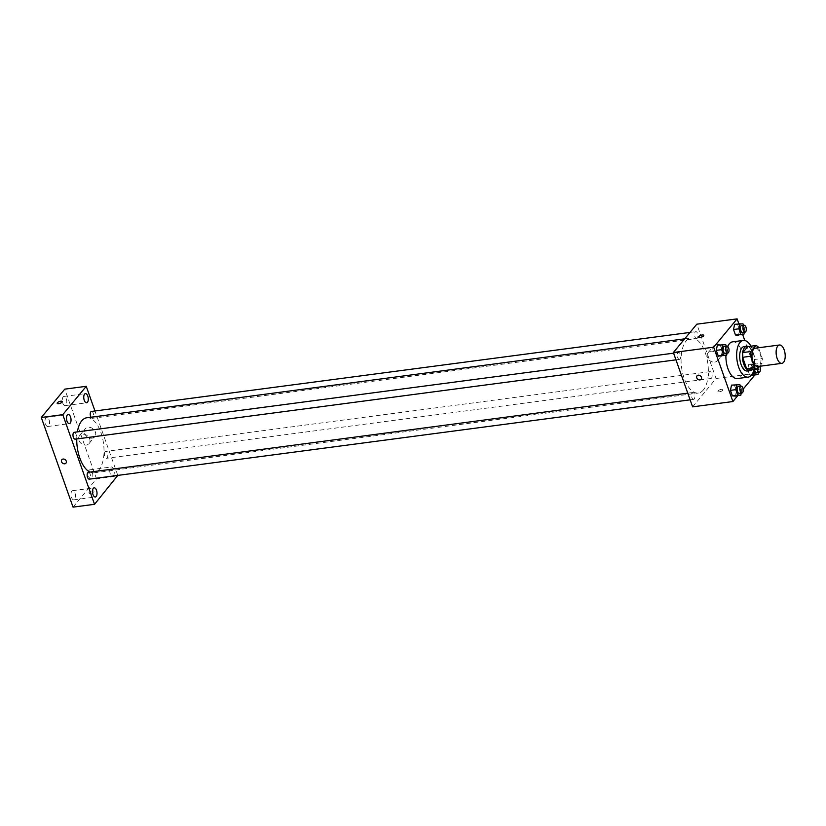 <?xml version="1.0" encoding="UTF-8"?>
<svg xmlns="http://www.w3.org/2000/svg" width="826" height="826" viewBox="0 0 826 826"><rect width="100%" height="100%" fill="white"/><g stroke="black" fill="none" stroke-linecap="round" stroke-linejoin="round"><path stroke-width="0.62" stroke-dasharray="4.13 3.1" d="M755.274 348.19A9.251 4.419 -97.5 0 1 760.529 354.891A9.251 4.419 -97.5 0 1 759.373 365.515A9.251 4.419 -97.5 0 1 757.7 366.537M747.767 346.61A11.946 5.71 -97.5 0 1 750.215 348.107L754.262 359.537L762.326 358.474L758.526 347.756M759.528 366.29L762.078 363.213A11.946 5.71 -97.5 0 0 762.326 358.474M749.089 370.234L754.024 364.276L762.078 363.213M754.262 359.537A11.946 5.71 -97.5 0 1 754.024 364.276M751.691 369.893A12.338 5.896 82.5 0 0 754.283 357.658A12.338 5.896 82.5 0 0 748.604 346.507M744.133 346.548A12.338 5.896 -97.5 0 1 751.133 355.49A12.338 5.896 -97.5 0 1 749.595 369.645A12.338 5.896 -97.5 0 1 747.354 371.008M750.215 348.107L758.268 347.034M750.958 346.197A18.502 8.849 -97.5 0 1 754.045 369.583M732.579 341.85A18.502 8.849 -97.5 0 1 743.08 355.263A18.502 8.849 -97.5 0 1 740.777 376.501A18.502 8.849 -97.5 0 1 737.422 378.545M725.909 355.5A18.502 8.849 -97.5 0 1 727.706 346.424M727.087 353.105L727.685 350.193L722.316 350.895L721.232 356.12L722.316 350.895L720.375 345.413L717.35 345.144L725.744 344.7M744.34 332.238L744.949 329.326L739.569 330.039L738.496 335.263L739.569 330.039L737.628 324.546L734.603 324.288L742.997 323.844M737.628 395.819L743.132 389.17M754.881 374.963L756.348 373.197L744.763 340.488M742.719 334.706L738.826 323.73M741.242 393.093L741.851 390.182L736.472 390.884L735.398 396.108L736.472 390.884L734.531 385.401L731.506 385.133L739.9 384.689M758.505 372.237L759.104 369.325L753.735 370.027L752.651 375.252L753.735 370.027L751.794 364.545L748.769 364.276L747.685 369.501L749.626 374.994L751.815 374.705M703.37 389.965A27.764 13.268 -97.5 0 1 698.342 393.042A27.764 13.268 -97.5 0 1 681.553 367.25A27.764 13.268 -97.5 0 1 691.083 337.999A27.764 13.268 -97.5 0 1 706.829 358.112A27.764 13.268 -97.5 0 1 703.37 389.965M692.611 406.857L716.059 378.514L696.814 324.184M697.34 338.144A3.469 1.662 -97.5 0 1 696.71 338.536A3.469 1.662 -97.5 0 1 694.614 335.315A3.469 1.662 -97.5 0 1 695.802 331.66A3.469 1.662 -97.5 0 1 697.774 334.169A3.469 1.662 -97.5 0 1 697.34 338.144M680.087 359A3.469 1.662 -97.5 0 1 679.457 359.393A3.469 1.662 -97.5 0 1 677.361 356.171A3.469 1.662 -97.5 0 1 678.549 352.516A3.469 1.662 -97.5 0 1 680.521 355.025A3.469 1.662 -97.5 0 1 680.087 359M694.243 398.999A3.469 1.662 -97.5 0 1 693.623 399.381A3.469 1.662 -97.5 0 1 691.517 396.16A3.469 1.662 -97.5 0 1 692.715 392.505A3.469 1.662 -97.5 0 1 694.676 395.014A3.469 1.662 -97.5 0 1 694.243 398.999M709.338 372.03A3.469 1.662 82.5 0 0 708.904 376.006A3.469 1.662 82.5 0 0 710.876 378.525A3.469 1.662 82.5 0 0 712.064 374.87A3.469 1.662 82.5 0 0 709.968 371.648A3.469 1.662 82.5 0 0 709.338 372.03M716.059 378.514L756.348 373.197M720.448 355.19A6.164 4.956 -140.4 0 0 723.277 353.683A6.164 4.956 -140.4 0 0 721.676 345.939A6.164 4.956 -140.4 0 0 713.767 345.815A6.164 4.956 -140.4 0 0 714.025 352.134A6.164 4.956 -140.4 0 0 720.448 355.19M718.093 390.863A2.695 0.96 -19.5 0 0 717.908 391.462A2.695 0.96 -19.5 0 0 720.768 391.462A2.695 0.96 -19.5 0 0 722.987 389.655A2.695 0.96 -19.5 0 0 720.809 389.449A2.695 0.96 -19.5 0 0 718.093 390.863A2.695 0.96 -19.5 0 0 717.908 391.452A2.695 0.96 -19.5 0 0 720.768 391.462A2.695 0.96 -19.5 0 0 722.987 389.655A2.695 0.96 -19.5 0 0 720.809 389.438A2.695 0.96 -19.5 0 0 718.093 390.863M703.752 335.325L703.752 335.325A2.695 0.96 160.5 0 1 703.556 335.914A2.695 0.96 160.5 0 1 700.84 337.338A2.695 0.96 160.5 0 1 698.662 337.122L698.662 337.122M714.738 362.087A6.164 4.956 -140.4 0 0 717.567 360.59A6.164 4.956 -140.4 0 0 715.966 352.836A6.164 4.956 -140.4 0 0 708.058 352.723A6.164 4.956 -140.4 0 0 708.316 359.042A6.164 4.956 -140.4 0 0 714.738 362.087M697.03 375.84L697.02 375.84A2.695 2.168 39.6 0 1 700.489 375.892A2.695 2.168 39.6 0 1 701.181 379.279L701.181 379.279M86.751 417.78A27.764 13.268 -97.5 0 1 102.496 437.904A27.764 13.268 -97.5 0 1 99.037 469.757A27.764 13.268 -97.5 0 1 94.019 472.823A27.764 13.268 -97.5 0 1 89.92 472.09M76.735 438.967A27.764 13.268 -97.5 0 1 77.355 431.884M105.016 451.822A3.469 1.662 82.5 0 0 104.582 455.797A3.469 1.662 82.5 0 0 106.544 458.306A3.469 1.662 82.5 0 0 107.741 454.651A3.469 1.662 82.5 0 0 105.635 451.44A3.469 1.662 82.5 0 0 105.016 451.822M74.226 432.297A3.469 1.662 -97.5 0 1 76.188 434.817A3.469 1.662 -97.5 0 1 75.755 438.792A3.469 1.662 -97.5 0 1 75.125 439.174M88.382 472.296A3.469 1.662 -97.5 0 1 90.354 474.805A3.469 1.662 -97.5 0 1 89.92 478.781A3.469 1.662 -97.5 0 1 89.291 479.163M91.479 411.441A3.469 1.662 -97.5 0 1 93.441 413.96A3.469 1.662 -97.5 0 1 93.018 417.935A3.469 1.662 -97.5 0 1 92.388 418.317A3.469 1.662 -97.5 0 1 90.953 417.233M117.788 475.404L94.969 410.987M112.925 476.044A4.626 2.21 82.5 0 0 113.441 475.631A4.626 2.21 82.5 0 0 114.019 470.314A4.626 2.21 82.5 0 0 111.396 466.969A4.626 2.21 82.5 0 0 109.765 471.501A4.626 2.21 82.5 0 0 112.274 476.127M73.049 507.133L96.497 478.801L117.984 475.962M89.136 492.389A2.695 0.96 -19.5 0 0 88.94 492.988A2.695 0.96 -19.5 0 0 91.81 492.988A2.695 0.96 -19.5 0 0 94.03 491.181A2.695 0.96 -19.5 0 0 91.851 490.964A2.695 0.96 -19.5 0 0 89.136 492.389A2.695 0.96 -19.5 0 0 88.94 492.977A2.695 0.96 -19.5 0 0 91.81 492.988A2.695 0.96 -19.5 0 0 94.03 491.181A2.695 0.96 -19.5 0 0 91.851 490.964A2.695 0.96 -19.5 0 0 89.136 492.389M96.497 478.801L64.748 389.149M84.644 433.444A6.164 4.956 -140.4 0 0 89.332 437.904A6.164 4.956 -140.4 0 0 94.773 436.665A6.164 4.956 -140.4 0 0 93.183 428.921A6.164 4.956 -140.4 0 0 85.264 428.797A6.164 4.956 -140.4 0 0 84.644 433.444M66.297 398.917A4.626 2.21 -97.5 0 1 65.977 405.112A4.626 2.21 -97.5 0 1 65.14 405.628A4.626 2.21 -97.5 0 1 62.342 401.333A4.626 2.21 -97.5 0 1 63.932 396.449A4.626 2.21 -97.5 0 1 66.297 398.917M92.275 472.265A4.626 2.21 -97.5 0 1 91.954 478.46A4.626 2.21 -97.5 0 1 91.118 478.977A4.626 2.21 -97.5 0 1 88.32 474.682A4.626 2.21 -97.5 0 1 89.91 469.808A4.626 2.21 -97.5 0 1 92.275 472.265M75.011 493.122A4.626 2.21 -97.5 0 1 74.701 499.327A4.626 2.21 -97.5 0 1 73.865 499.833A4.626 2.21 -97.5 0 1 71.067 495.538A4.626 2.21 -97.5 0 1 72.647 490.665A4.626 2.21 -97.5 0 1 75.011 493.122M49.044 419.773A4.626 2.21 -97.5 0 1 48.724 425.968A4.626 2.21 -97.5 0 1 47.887 426.484A4.626 2.21 -97.5 0 1 45.089 422.189A4.626 2.21 -97.5 0 1 46.679 417.306A4.626 2.21 -97.5 0 1 49.044 419.773M78.935 440.341A6.164 4.956 -140.4 0 0 83.622 444.811A6.164 4.956 -140.4 0 0 89.063 443.572A6.164 4.956 -140.4 0 0 87.463 435.818A6.164 4.956 -140.4 0 0 79.554 435.705A6.164 4.956 -140.4 0 0 78.935 440.341M61.805 459.7L61.805 459.71A2.695 2.168 39.6 0 1 65.275 459.752A2.695 2.168 39.6 0 1 65.966 463.149L65.966 463.149M62.28 401.529L62.28 401.529A2.695 0.96 160.5 0 1 62.084 402.117A2.695 0.96 160.5 0 1 59.369 403.542A2.695 0.96 160.5 0 1 57.19 403.336L57.19 403.336M759.104 369.325L757.163 363.832L754.138 363.564L753.054 368.788L753.735 370.698M754.479 369.521A3.469 1.662 -97.5 0 1 755.625 365.619A3.469 1.662 -97.5 0 1 757.597 368.128A3.469 1.662 -97.5 0 1 757.163 372.113A3.469 1.662 -97.5 0 1 756.533 372.495M753.735 370.027L751.794 364.545L748.769 364.276L754.138 363.564M748.769 364.276L747.685 369.501L753.054 368.788M747.685 369.501L749.626 374.994M751.794 364.545L757.163 363.832M757.163 369.16A3.469 1.662 -97.5 0 1 758.309 365.268A3.469 1.662 -97.5 0 1 759.703 366.269M744.949 329.326L743.534 325.351M741.469 325.63A3.469 1.662 -97.5 0 1 743.431 328.139A3.469 1.662 -97.5 0 1 742.997 332.124A3.469 1.662 -97.5 0 1 742.378 332.506M739.569 330.039L737.628 324.546M741.851 390.182L740.437 386.207M738.372 386.475A3.469 1.662 -97.5 0 1 740.333 388.984A3.469 1.662 -97.5 0 1 739.91 392.97A3.469 1.662 -97.5 0 1 739.28 393.352M736.472 390.884L734.531 385.401M727.685 350.193L726.281 346.208M724.206 346.486A3.469 1.662 -97.5 0 1 726.178 348.995A3.469 1.662 -97.5 0 1 725.744 352.981A3.469 1.662 -97.5 0 1 725.114 353.363M722.316 350.895L720.375 345.413M717.567 360.59L723.277 353.683M708.058 352.723L713.767 345.815M94.019 472.823L698.342 393.042M684.682 338.836L691.083 337.999M709.968 371.648L105.635 451.44M710.876 378.525L106.544 458.306M675.967 359.847L679.457 359.393M673.603 353.167L678.549 352.516M690.123 399.836L693.623 399.381M687.759 393.155L692.715 392.505M92.388 418.317L696.71 338.536M689.999 332.424L695.802 331.66M47.887 426.484L69.374 423.645M46.679 417.306L68.166 414.476M73.865 499.833L95.351 496.994M72.647 490.665L94.133 487.825M91.118 478.977L112.604 476.137M89.91 469.808L111.396 466.969M65.14 405.628L86.627 402.789M63.932 396.449L85.419 393.62M89.063 443.572L94.773 436.665M79.554 435.705L85.264 428.797M755.625 365.619L758.309 365.268"/><path stroke-width="1.24" d="M783.544 362.325A9.251 4.419 -97.5 0 1 781.871 363.347A9.251 4.419 -97.5 0 1 776.275 354.746A9.251 4.419 -97.5 0 1 779.455 345A9.251 4.419 -97.5 0 1 784.7 351.7A9.251 4.419 -97.5 0 1 783.544 362.325M781.871 363.347L757.7 366.537A9.251 4.419 -97.5 0 1 752.104 357.937A9.251 4.419 -97.5 0 1 755.274 348.19L779.455 345M758.526 347.756L758.268 347.034A11.946 5.71 -97.5 0 0 755.831 345.547L750.896 351.515A11.946 5.71 -97.5 0 0 750.648 356.243L754.706 367.684A11.946 5.71 -97.5 0 0 757.143 369.17L759.528 366.29M750.648 356.243L742.595 357.317L746.642 368.747L754.706 367.684M746.642 368.747A11.946 5.71 -97.5 0 0 749.089 370.234L757.143 369.17M742.595 357.317A11.946 5.71 -97.5 0 1 742.832 352.578L750.896 351.515M755.831 345.547L747.767 346.61L742.832 352.578M748.604 346.507A12.338 5.896 82.5 0 0 746.818 346.197A12.338 5.896 82.5 0 0 743.741 364.09A12.338 5.896 82.5 0 0 750.049 370.657A12.338 5.896 82.5 0 0 751.691 369.893M750.049 370.657L747.354 371.008A12.338 5.896 -97.5 0 1 741.056 364.452A12.338 5.896 -97.5 0 1 744.133 346.548L746.818 346.197M754.045 369.583A18.502 8.849 -97.5 0 1 751.515 375.076A18.502 8.849 -97.5 0 1 748.17 377.131A18.502 8.849 -97.5 0 1 736.978 359.94A18.502 8.849 -97.5 0 1 743.317 340.436A18.502 8.849 -97.5 0 1 750.958 346.197M748.17 377.131L737.422 378.545A18.502 8.849 -97.5 0 1 725.909 355.5M727.706 346.424A18.502 8.849 -97.5 0 1 732.579 341.85L743.317 340.436M726.281 346.208L725.744 344.7L717.35 345.144L716.266 350.369L718.207 355.861L726.612 355.417L727.087 353.105M743.534 325.351L742.997 323.844L734.603 324.288L733.529 329.512L735.47 334.995L743.865 334.551L744.34 332.238M738.826 323.73L737.102 318.867L713.654 347.199L732.899 401.539L737.628 395.819M743.132 389.17L754.881 374.963M744.763 340.488L742.719 334.706M740.437 386.207L739.9 384.689L731.506 385.133L730.432 390.357L732.373 395.85L740.767 395.406L741.242 393.093M752.651 375.252L758.031 374.55L758.505 372.237M737.102 318.867L696.814 324.184L673.366 352.516L692.611 406.857L732.899 401.539M673.366 352.516L713.654 347.199M701.181 379.279A2.695 2.168 39.6 0 1 699.942 379.939A2.695 2.168 39.6 0 1 697.134 378.597A2.695 2.168 39.6 0 1 697.02 375.84A2.695 2.168 39.6 0 1 700.489 375.892A2.695 2.168 39.6 0 1 701.181 379.279A2.695 2.168 39.6 0 1 699.942 379.939A2.695 2.168 39.6 0 1 697.144 378.597A2.695 2.168 39.6 0 1 697.03 375.84M703.556 335.914A2.695 0.96 160.5 0 1 700.84 337.338A2.695 0.96 160.5 0 1 698.662 337.122A2.695 0.96 160.5 0 1 700.882 335.315A2.695 0.96 160.5 0 1 703.752 335.325A2.695 0.96 160.5 0 1 703.556 335.914M698.662 337.122A2.695 0.96 160.5 0 1 700.892 335.315A2.695 0.96 160.5 0 1 703.752 335.325M89.92 472.09A27.764 13.268 -97.5 0 1 76.735 438.967M77.355 431.884A27.764 13.268 -97.5 0 1 86.751 417.78L684.682 338.836M675.967 359.847L75.125 439.174A3.469 1.662 -97.5 0 1 73.029 435.952A3.469 1.662 -97.5 0 1 74.226 432.297L673.603 353.167M690.123 399.836L89.291 479.163A3.469 1.662 -97.5 0 1 87.195 475.952A3.469 1.662 -97.5 0 1 88.382 472.296L687.759 393.155M90.953 417.233A3.469 1.662 -97.5 0 1 90.251 413.609A3.469 1.662 -97.5 0 1 91.479 411.441L689.999 332.424M94.969 410.987L86.234 386.31L62.786 414.652L94.536 504.304L117.788 475.404M70.21 423.139A4.626 2.21 82.5 0 0 70.788 417.822A4.626 2.21 82.5 0 0 68.166 414.476A4.626 2.21 82.5 0 0 66.576 419.35A4.626 2.21 82.5 0 0 69.374 423.645A4.626 2.21 82.5 0 0 70.21 423.139M96.188 496.488A4.626 2.21 82.5 0 0 96.766 491.181A4.626 2.21 82.5 0 0 94.133 487.825A4.626 2.21 82.5 0 0 92.553 492.699A4.626 2.21 82.5 0 0 95.351 496.994A4.626 2.21 82.5 0 0 96.188 496.488M112.274 476.127A4.626 2.21 82.5 0 0 112.604 476.137A4.626 2.21 82.5 0 0 112.925 476.044M87.463 402.272A4.626 2.21 82.5 0 0 88.041 396.965A4.626 2.21 82.5 0 0 85.419 393.62A4.626 2.21 82.5 0 0 83.829 398.493A4.626 2.21 82.5 0 0 86.627 402.789A4.626 2.21 82.5 0 0 87.463 402.272M86.234 386.31L64.748 389.149L41.3 417.491L62.786 414.652M62.084 402.117A2.695 0.96 160.5 0 1 59.369 403.542A2.695 0.96 160.5 0 1 57.19 403.336A2.695 0.96 160.5 0 1 59.42 401.529A2.695 0.96 160.5 0 1 62.28 401.529A2.695 0.96 160.5 0 1 62.084 402.117M41.3 417.491L73.049 507.133L94.536 504.304M65.966 463.149A2.695 2.168 39.6 0 1 63.592 463.685A2.695 2.168 39.6 0 1 61.537 461.734A2.695 2.168 39.6 0 1 61.805 459.71A2.695 2.168 39.6 0 1 65.275 459.752A2.695 2.168 39.6 0 1 65.966 463.149A2.695 2.168 39.6 0 1 63.592 463.685A2.695 2.168 39.6 0 1 61.537 461.734A2.695 2.168 39.6 0 1 61.805 459.7M57.19 403.336A2.695 0.96 160.5 0 1 59.42 401.529A2.695 0.96 160.5 0 1 62.28 401.529M753.735 370.698L755.005 374.281L758.031 374.55M759.703 366.269A3.469 1.662 -97.5 0 1 759.848 371.752A3.469 1.662 -97.5 0 1 759.218 372.134L756.533 372.495A3.469 1.662 -97.5 0 1 754.479 369.521M751.815 374.705L755.005 374.281M759.218 372.134A3.469 1.662 -97.5 0 1 757.163 369.16M739.972 323.575L738.898 328.8L740.839 334.293L743.865 334.551M745.062 332.145L742.378 332.506A3.469 1.662 -97.5 0 1 740.282 329.285A3.469 1.662 -97.5 0 1 741.469 325.63L744.154 325.279A3.469 1.662 -97.5 0 1 746.115 327.788A3.469 1.662 -97.5 0 1 745.692 331.763A3.469 1.662 -97.5 0 1 745.062 332.145A3.469 1.662 -97.5 0 1 742.966 328.924A3.469 1.662 -97.5 0 1 744.154 325.279M734.603 324.288L733.529 329.512L738.898 328.8M733.529 329.512L735.47 334.995L740.839 334.293M735.47 334.995L738.496 335.263M736.885 384.42L735.801 389.645L737.742 395.138L740.767 395.406M741.965 392.99L739.28 393.352A3.469 1.662 -97.5 0 1 737.184 390.13A3.469 1.662 -97.5 0 1 738.372 386.475L741.056 386.124A3.469 1.662 -97.5 0 1 743.028 388.633A3.469 1.662 -97.5 0 1 742.595 392.608A3.469 1.662 -97.5 0 1 741.965 392.99A3.469 1.662 -97.5 0 1 739.869 389.779A3.469 1.662 -97.5 0 1 741.056 386.124M731.506 385.133L730.432 390.357L735.801 389.645M730.432 390.357L732.373 395.85L737.742 395.138M732.373 395.85L735.398 396.108M722.719 344.432L721.635 349.656L723.586 355.149L726.612 355.417M727.799 353.001L725.114 353.363A3.469 1.662 -97.5 0 1 723.018 350.141A3.469 1.662 -97.5 0 1 724.206 346.486L726.901 346.135A3.469 1.662 -97.5 0 1 728.862 348.644A3.469 1.662 -97.5 0 1 728.429 352.619A3.469 1.662 -97.5 0 1 727.799 353.001A3.469 1.662 -97.5 0 1 725.703 349.78A3.469 1.662 -97.5 0 1 726.901 346.135M717.35 345.144L716.266 350.369L721.635 349.656M716.266 350.369L718.207 355.861L723.586 355.149M718.207 355.861L721.232 356.12"/></g></svg>
